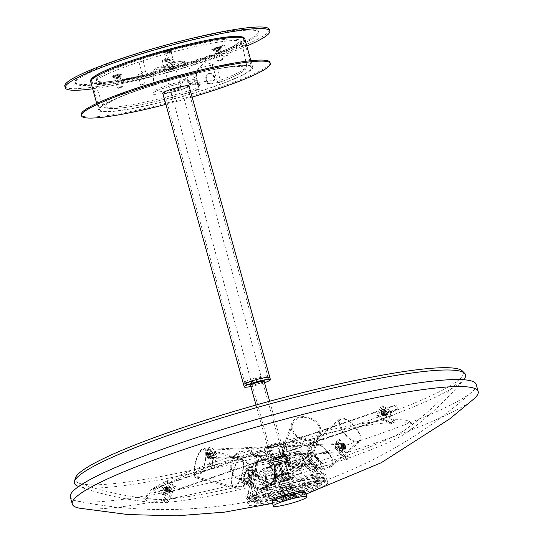 <?xml version="1.0" encoding="UTF-8"?>
<svg xmlns="http://www.w3.org/2000/svg" width="543" height="543" viewBox="0 0 543 543"><rect width="100%" height="100%" fill="white"/><g stroke="black" fill="none" stroke-linecap="round" stroke-linejoin="round"><path stroke-width="0.41" stroke-dasharray="2.71 2.04" d="M170.244 89.86A11.973 1.425 164.5 0 0 164.353 92.805A11.973 1.425 164.5 0 0 181.545 89.351A11.973 1.425 164.5 0 0 187.43 86.405A11.973 1.425 164.5 0 0 170.244 89.86M251.104 381.444A11.973 1.425 -15.5 0 1 268.296 377.989A11.973 1.425 -15.5 0 1 262.405 380.935A11.973 1.425 -15.5 0 1 245.219 384.39A11.973 1.425 -15.5 0 1 251.104 381.444M263.179 380.901A13.602 1.622 164.5 0 0 269.864 377.555A13.602 1.622 -15.5 0 1 259.893 381.967A13.602 1.622 -15.5 0 1 243.644 384.824A13.602 1.622 164.5 0 0 263.179 380.901M189.005 85.97A13.602 1.622 -15.5 0 1 182.312 89.317A13.602 1.622 -15.5 0 1 162.785 93.24M173.034 88.679A5.444 0.652 164.5 0 0 170.359 90.016A5.444 0.652 164.5 0 0 178.172 88.448A5.444 0.652 164.5 0 0 180.846 87.111A5.444 0.652 164.5 0 0 173.034 88.679M173.326 89.717A5.444 0.652 -15.5 0 1 181.138 88.149A5.444 0.652 -15.5 0 1 178.464 89.493A5.444 0.652 -15.5 0 1 170.651 91.061A5.444 0.652 -15.5 0 1 173.326 89.717M165.873 104.378A97.957 11.674 164.5 0 0 192.093 97.109M270 62.384A97.957 11.674 -15.5 0 1 221.829 86.5A97.957 11.674 -15.5 0 1 81.206 114.743M209.605 73.339L207.949 74.337L206.747 75.979L206.191 78.016L206.381 80.126L207.297 82L208.79 83.344L210.616 83.961L212.489 83.751L215.68 77.635L210.799 73.108L209.605 73.339M209.089 73.359L210.284 73.135L215.238 78.355L210.772 84.002L205.865 80.154C205.295 76.896 206.367 74.629 209.089 73.359M213.358 86.873A79.997 9.536 164.5 0 0 252.692 67.183A79.997 9.536 164.5 0 0 173.054 79.38A79.997 9.536 164.5 0 0 98.514 109.944A79.997 9.536 164.5 0 0 213.358 86.873M164.95 59.52A5.444 0.652 164.5 0 0 162.276 60.857A5.444 0.652 164.5 0 0 170.088 59.289A5.444 0.652 164.5 0 0 172.762 57.952A5.444 0.652 164.5 0 0 164.95 59.52M130.564 62.112A78.911 9.401 164.5 0 0 91.767 81.531A78.911 9.401 164.5 0 0 205.044 58.78A78.911 9.401 164.5 0 0 243.848 39.361A78.911 9.401 164.5 0 0 130.564 62.112M138.363 90.226A78.911 9.401 -15.5 0 1 251.647 67.475A78.911 9.401 -15.5 0 1 212.842 86.9A78.911 9.401 -15.5 0 1 99.559 109.652A78.911 9.401 -15.5 0 1 138.363 90.226M170.373 60.334A5.444 0.652 -15.5 0 1 162.561 61.902A5.444 0.652 -15.5 0 1 165.235 60.558A5.444 0.652 -15.5 0 1 173.047 58.99A5.444 0.652 -15.5 0 1 170.373 60.334M218.944 49.549A3.808 0.455 -15.5 0 1 213.48 50.648A3.808 0.455 -15.5 0 1 215.354 49.712A3.808 0.455 -15.5 0 1 220.818 48.612A3.808 0.455 -15.5 0 1 218.944 49.549M218.51 47.988A3.808 0.455 164.5 0 0 220.383 47.051A3.808 0.455 164.5 0 0 214.919 48.144A3.808 0.455 164.5 0 0 213.046 49.087A3.808 0.455 164.5 0 0 218.51 47.988M168.289 59.37L165.941 59.839L168.289 59.37M167.855 57.809L165.513 58.277L167.855 57.809M118.985 76.692A3.808 0.455 -15.5 0 1 113.514 77.792A3.808 0.455 -15.5 0 1 115.387 76.855A3.808 0.455 -15.5 0 1 120.858 75.755A3.808 0.455 -15.5 0 1 118.985 76.692M118.55 75.131A3.808 0.455 164.5 0 0 120.424 74.194A3.808 0.455 164.5 0 0 114.953 75.287A3.808 0.455 164.5 0 0 113.08 76.23A3.808 0.455 164.5 0 0 118.55 75.131M170.013 51.734A3.808 0.455 -15.5 0 1 164.549 52.834A3.808 0.455 -15.5 0 1 166.423 51.897A3.808 0.455 -15.5 0 1 171.887 50.798A3.808 0.455 -15.5 0 1 170.013 51.734M169.586 50.173A3.808 0.455 164.5 0 0 171.452 49.237A3.808 0.455 164.5 0 0 165.988 50.336A3.808 0.455 164.5 0 0 164.115 51.273A3.808 0.455 164.5 0 0 169.586 50.173M92.649 88.794A106.123 12.645 164.5 0 0 217.594 57.164A106.123 12.645 164.5 0 0 246.827 46.033M269.348 29.485A106.123 12.645 -15.5 0 1 217.166 55.603A106.123 12.645 -15.5 0 1 64.821 86.201M169.891 52.773L171.072 52.719L169.837 53.323L166.226 54.035L169.891 52.773L169.022 49.651L165.364 50.913L168.968 50.2L170.21 49.596L169.022 49.651M170.21 49.596L171.072 52.719M168.968 50.2L169.837 53.323M166.545 50.859L167.414 53.981M165.364 50.913L166.226 54.035M166.599 50.309L167.468 53.431M169.823 62.289L168.513 62.988L173.726 61.502L169.823 62.289M173.149 62.343L169.178 63.355L173.149 62.343M167.149 52.651L165.839 53.357L171.059 51.87L167.149 52.651M165.343 50.363A5.172 0.618 164.5 0 0 163.273 51.212A5.172 0.618 164.5 0 0 162.859 51.694A5.172 0.618 164.5 0 0 167.95 50.845A5.172 0.618 164.5 0 0 172.749 48.951A5.172 0.618 164.5 0 0 170.488 48.979A5.172 0.618 164.5 0 0 165.343 50.363M218.768 51.137L215.157 51.85L220.003 50.533L218.768 51.137L217.899 48.015L219.141 47.411L214.295 48.727L217.899 48.015M215.476 48.673L216.345 51.795M214.295 48.727L215.157 51.85M215.53 48.117L216.392 51.246M217.953 47.458L218.822 50.587M219.141 47.411L220.003 50.533M222.657 59.33L217.417 60.768L222.657 59.33L219.99 49.684L214.743 51.137L219.99 49.698M218.456 61.189L222.277 59.995L218.456 61.189M221.7 46.712A5.172 0.618 164.5 0 0 220.804 46.583A5.172 0.618 164.5 0 0 214.865 47.981A5.172 0.618 164.5 0 0 211.79 49.508A5.172 0.618 164.5 0 0 216.881 48.66A5.172 0.618 164.5 0 0 221.68 46.766A5.172 0.618 164.5 0 0 221.7 46.712M115.197 78.993L120.044 77.676L115.197 78.993L114.329 75.871L119.175 74.554L114.329 75.871M115.564 75.26L116.433 78.389M117.987 74.601L118.856 77.73M119.175 74.554L120.044 77.676M117.94 75.158L118.802 78.28M115.516 75.816L116.378 78.939M118.734 87.837L122.698 86.459L119.854 86.907L117.451 87.912L118.734 87.837M120.044 87.484L122.311 87.158L119.148 88.231L118.143 88.312L120.044 87.484M116.059 78.206L120.023 76.828L114.777 78.28L116.059 78.206M114.206 76.454A5.172 0.618 164.5 0 0 117.173 75.728A5.172 0.618 164.5 0 0 121.72 73.909A5.172 0.618 164.5 0 0 116.589 74.615A5.172 0.618 164.5 0 0 111.824 76.651A5.172 0.618 164.5 0 0 114.206 76.454M122.141 59.852A95.235 11.349 164.5 0 0 75.307 83.296A95.235 11.349 164.5 0 0 212.028 55.834A95.235 11.349 164.5 0 0 258.862 32.39A95.235 11.349 164.5 0 0 122.141 59.852M121.849 58.807A95.235 11.349 -15.5 0 1 258.57 31.351A95.235 11.349 -15.5 0 1 211.736 54.795A95.235 11.349 -15.5 0 1 75.022 82.251A95.235 11.349 -15.5 0 1 121.849 58.807M257.43 379.421A5.444 0.652 164.5 0 0 261.421 377.656A5.444 0.652 164.5 0 0 254.925 378.797A5.444 0.652 164.5 0 0 250.934 380.562A5.444 0.652 164.5 0 0 257.43 379.421M258.59 383.582A5.444 0.652 -15.5 0 1 252.088 384.729A5.444 0.652 -15.5 0 1 256.079 382.964A5.444 0.652 -15.5 0 1 262.581 381.817A5.444 0.652 -15.5 0 1 258.59 383.582M253.547 378.457A11.43 1.364 -15.5 0 1 267.19 376.055A11.43 1.364 -15.5 0 1 258.814 379.761A11.43 1.364 -15.5 0 1 245.164 382.163A11.43 1.364 -15.5 0 1 253.547 378.457M254.124 380.534A11.43 1.364 164.5 0 0 245.741 384.247A11.43 1.364 164.5 0 0 259.391 381.844A11.43 1.364 164.5 0 0 267.767 378.138A11.43 1.364 164.5 0 0 254.124 380.534M250.886 386.501A13.602 1.622 164.5 0 0 260.47 384.05A13.602 1.622 164.5 0 0 264.522 382.72M257.993 382.428A5.444 0.652 164.5 0 0 252.088 384.729A5.444 0.652 164.5 0 0 256.669 384.118A5.444 0.652 164.5 0 0 262.581 381.817A5.444 0.652 164.5 0 0 257.993 382.428M275.321 444.907A5.444 0.652 -15.5 0 1 279.903 444.303A5.444 0.652 -15.5 0 1 273.998 446.604A5.444 0.652 -15.5 0 1 269.416 447.208A5.444 0.652 -15.5 0 1 275.321 444.907M273.801 446.855A7.073 0.842 164.5 0 0 281.478 443.862A7.073 0.842 164.5 0 0 275.518 444.656A7.073 0.842 164.5 0 0 267.842 447.649A7.073 0.842 164.5 0 0 273.801 446.855M264.149 381.383A7.073 0.842 -15.5 0 1 256.472 384.376A7.073 0.842 -15.5 0 1 250.513 385.163M272.416 456.398A10.887 1.296 164.5 0 0 267.061 459.079A10.887 1.296 164.5 0 0 282.686 455.937A10.887 1.296 164.5 0 0 288.041 453.262A10.887 1.296 164.5 0 0 272.416 456.398M282.394 454.898A10.887 1.296 164.5 0 0 283.711 454.43L281.403 446.095A10.887 1.296 -15.5 0 1 280.086 446.57A10.887 1.296 -15.5 0 1 278.654 447.045L280.969 455.373A10.887 1.296 164.5 0 0 282.394 454.898M269.525 445.986A10.887 1.296 -15.5 0 1 285.15 442.844A10.887 1.296 -15.5 0 1 279.801 445.525A10.887 1.296 -15.5 0 1 264.176 448.667A10.887 1.296 -15.5 0 1 269.525 445.986M287.077 451.973L284.77 443.638A10.887 1.296 164.5 0 0 283.229 443.712L285.537 452.041A10.887 1.296 -15.5 0 1 287.077 451.973L392.419 415.626L390.879 415.694L389.725 411.526L396.132 409.32L394.978 405.153L283.229 443.712M265.133 449.95L267.441 458.285A10.887 1.296 164.5 0 0 268.982 458.217L266.674 449.882A10.887 1.296 -15.5 0 1 265.133 449.95L153.384 488.51L154.538 492.677L160.945 490.465L162.099 494.632L267.441 458.285M273.557 454.885L271.242 446.55A10.887 1.296 164.5 0 0 268.5 447.5L270.808 455.828A10.887 1.296 -15.5 0 1 273.557 454.885L214.431 457.525L211.682 458.468L210.528 454.308L206.931 454.464L205.777 450.303L268.5 447.5M283.711 454.43L342.837 451.783L340.094 452.733L280.969 455.373M278.654 447.045L341.377 444.242L342.531 448.409L338.941 448.566L340.094 452.733M336.11 448.694A1.636 0.747 71 0 0 337.413 450.201A1.636 0.747 71 0 0 337.651 448.627A1.636 0.747 71 0 0 336.348 447.113A1.636 0.747 71 0 0 336.11 448.694A1.636 0.747 71 0 0 337.413 450.201A1.636 0.747 71 0 0 337.59 448.416A1.636 0.747 71 0 0 336.348 447.113A1.636 0.747 71 0 0 336.11 448.694M340.4 447.676A1.636 0.747 -109 0 1 340.162 449.258A1.636 0.747 -109 0 1 338.859 447.744A1.636 0.747 -109 0 1 339.097 446.17A1.636 0.747 -109 0 1 340.4 447.676A1.636 0.747 71 0 0 339.097 446.17A1.636 0.747 71 0 0 338.859 447.744A1.636 0.747 71 0 0 340.162 449.258A1.636 0.747 71 0 0 340.4 447.676M341.377 444.242L344.126 443.292L281.403 446.095M342.531 448.409L345.28 447.459L344.126 443.292M338.941 448.566L341.683 447.622L345.28 447.459M342.837 451.783L341.683 447.622M268.982 458.217L163.64 494.564L162.099 494.632M165.975 488.727A1.636 1.439 87.4 0 1 163.233 489.677A1.636 1.439 87.4 0 1 165.975 488.727A1.636 1.439 87.4 0 1 164.678 490.831A1.636 1.439 87.4 0 1 164.529 487.573A1.636 1.439 87.4 0 1 165.975 488.727M164.773 489.61A1.636 1.439 -92.6 0 0 167.516 488.659A1.636 1.439 -92.6 0 0 164.773 489.61A1.636 1.439 87.4 0 1 167.516 488.659A1.636 1.439 87.4 0 1 164.773 489.61M153.384 488.51L154.925 488.442L266.674 449.882M154.538 492.677L156.079 492.61L154.925 488.442M160.945 490.465L162.486 490.397L156.079 492.61M163.64 494.564L162.486 490.397M278.002 445.606A7.073 0.842 164.5 0 0 281.478 443.862A7.073 0.842 164.5 0 0 271.324 445.905A7.073 0.842 164.5 0 0 267.842 447.649A7.073 0.842 164.5 0 0 278.002 445.606M280.887 456.018A7.073 0.842 -15.5 0 1 270.733 458.061A7.073 0.842 -15.5 0 1 274.208 456.317A7.073 0.842 -15.5 0 1 284.369 454.281A7.073 0.842 -15.5 0 1 280.887 456.018M285.537 452.041L390.879 415.694M384.695 413.264A1.636 1.439 87.4 0 1 387.437 412.313A1.636 1.439 87.4 0 1 384.695 413.264A1.636 1.439 -92.6 0 0 387.437 412.313A1.636 1.439 -92.6 0 0 384.695 413.264M388.978 412.246A1.636 1.439 -92.6 0 0 386.236 413.196A1.636 1.439 -92.6 0 0 388.978 412.246M284.77 443.638L396.519 405.085L397.673 409.246L391.265 411.458L392.419 415.626M396.519 405.085L394.978 405.153M397.673 409.246L396.132 409.32M391.265 411.458L389.725 411.526M270.808 455.828L211.682 458.468M213.351 454.179A1.636 0.747 71 0 0 212.048 452.672A1.636 0.747 71 0 0 211.811 454.247A1.636 0.747 71 0 0 213.114 455.76A1.636 0.747 71 0 0 213.351 454.179A1.636 0.747 -109 0 1 213.114 455.76A1.636 0.747 -109 0 1 211.811 454.247A1.636 0.747 -109 0 1 212.048 452.672A1.636 0.747 -109 0 1 213.351 454.179M214.56 453.303A1.636 0.747 -109 0 1 214.797 451.722A1.636 0.747 -109 0 1 216.1 453.229A1.636 0.747 -109 0 1 215.863 454.81A1.636 0.747 -109 0 1 214.56 453.303M271.242 446.55L208.526 449.353L209.679 453.52L213.27 453.357L214.431 457.525M208.526 449.353L205.777 450.303M209.679 453.52L206.931 454.464M213.27 453.357L210.528 454.308M209.069 455.197A1.636 0.747 71 0 0 210.372 456.704A1.636 0.747 71 0 0 210.609 455.129A1.636 0.747 71 0 0 209.306 453.615A1.636 0.747 71 0 0 209.069 455.197M214.241 466.81L211.967 463.932L213.399 457.158L209.992 452.842L211.268 446.814L216.942 454.016L214.241 466.81L211.492 467.761L209.225 464.883L210.657 458.109L207.25 453.785L208.519 447.765L214.193 454.966L211.492 467.761M216.942 454.016L214.193 454.966M211.268 446.814L208.519 447.765M209.992 452.842L207.25 453.785M213.399 457.158L210.657 458.109M211.967 463.932L209.225 464.883M343.142 446.733A1.636 0.747 -109 0 1 342.904 448.308A1.636 0.747 -109 0 1 341.601 446.801A1.636 0.747 -109 0 1 341.839 445.219A1.636 0.747 -109 0 1 343.142 446.733M344.914 460.152L345.552 457.138L340.447 450.656L341.398 446.142L336.864 440.38L335.269 447.907L344.914 460.152L347.663 459.202L348.301 456.188L343.19 449.713L344.147 445.192L339.606 439.436L338.017 446.957L347.663 459.202M335.269 447.907L338.017 446.957M336.864 440.38L339.606 439.436M341.398 446.142L344.147 445.192M340.447 450.656L343.19 449.713M345.552 457.138L348.301 456.188M385.897 412.388A1.636 1.439 87.4 0 1 383.154 413.332A1.636 1.439 87.4 0 1 385.897 412.388M392.772 424.192L394.544 420.357L386.881 415.734L389.541 409.979L382.727 405.872L378.301 415.47L392.772 424.192L391.231 424.259L393.003 420.425L385.34 415.802L388.001 410.046L381.186 405.94L376.761 415.538L391.231 424.259M378.301 415.47L376.761 415.538M382.727 405.872L381.186 405.94M389.541 409.979L388.001 410.046M386.881 415.734L385.34 415.802M394.544 420.357L393.003 420.425M166.314 489.542A1.636 1.439 -92.6 0 0 169.056 488.591A1.636 1.439 -92.6 0 0 166.314 489.542M166.382 502.77L162.975 500.714L166.959 492.08L161.855 488.999L165.398 481.322L173.909 486.453L166.382 502.77L167.923 502.703L164.515 500.646L168.506 492.012L163.395 488.931L166.939 481.254L175.45 486.385L167.923 502.703M173.909 486.453L175.45 486.385M165.398 481.322L166.939 481.254M161.855 488.999L163.395 488.931M166.959 492.08L168.506 492.012M162.975 500.714L164.515 500.646M210.609 455.129A1.636 0.747 -109 0 1 210.372 456.704A1.636 0.747 -109 0 1 209.13 455.407A1.636 0.747 -109 0 1 209.306 453.615A1.636 0.747 -109 0 1 210.609 455.129M208.118 455.258L207.759 453.962L207.243 453.982L207.602 455.285L206.964 455.312L207.25 456.351L207.894 456.324L208.254 457.627L208.77 457.606L208.41 456.303L209.048 456.276L208.763 455.231L208.118 455.258L209.679 454.919L209.965 455.957L209.326 455.984L209.686 457.287L209.17 457.308L208.811 456.011L208.166 456.039L207.881 454.993L208.519 454.966L208.159 453.663L208.675 453.643L209.035 454.946M207.759 453.962L208.675 453.643M208.763 455.231L209.679 454.919M209.048 456.276L209.965 455.957M208.41 456.303L209.326 455.984M208.77 457.606L209.686 457.287M208.254 457.627L209.17 457.308M207.894 456.324L208.811 456.011M207.25 456.351L208.166 456.039M206.964 455.312L207.881 454.993M207.602 455.285L208.519 454.966M207.243 453.982L208.159 453.663M216.1 453.229A1.636 0.747 -109 0 1 215.863 454.81A1.636 0.747 -109 0 1 214.621 453.507A1.636 0.747 -109 0 1 214.797 451.722A1.636 0.747 -109 0 1 216.1 453.229M169.056 488.591A1.636 1.439 87.4 0 1 167.76 490.696A1.636 1.439 87.4 0 1 167.611 487.438A1.636 1.439 87.4 0 1 169.056 488.591M169.029 488.34L168.663 487.037L167.753 487.356L168.113 488.659L166.966 489.053L167.258 490.091L168.398 489.698L168.764 491.001L169.674 490.682L169.314 489.386L170.461 488.985L170.169 487.947L168.513 488.367L169.654 487.967L169.945 489.012L168.805 489.406L169.165 490.709L168.249 491.021L167.889 489.718L166.742 490.119L166.457 489.073L167.597 488.68L167.237 487.376L168.154 487.064L168.513 488.367M168.663 487.037L168.154 487.064M170.169 487.947L169.654 487.967M170.461 488.985L169.945 489.012M169.314 489.386L168.805 489.406M169.674 490.682L169.165 490.709M168.764 491.001L168.249 491.021M168.398 489.698L167.889 489.718M167.258 490.091L166.742 490.119M166.966 489.053L166.457 489.073M168.113 488.659L167.597 488.68M167.753 487.356L167.237 487.376M341.601 446.801A1.636 0.747 71 0 0 342.904 448.308A1.636 0.747 71 0 0 343.081 446.522A1.636 0.747 71 0 0 341.839 445.219A1.636 0.747 71 0 0 341.601 446.801M343.8 445.627L343.441 444.323L343.957 444.296L344.316 445.599L344.961 445.572L345.246 446.611L344.608 446.645L344.968 447.941L344.452 447.968L344.092 446.665L343.447 446.692L343.162 445.654L343.8 445.627L342.246 445.966L343.536 448.28L344.052 448.26L343.692 446.957L344.33 446.93L344.045 445.884L343.4 445.918L343.04 444.615L342.524 444.636L342.891 445.939M343.441 444.323L342.524 444.636M343.162 445.654L342.246 445.966M343.447 446.692L342.538 447.011M344.092 446.665L343.176 446.977M344.452 447.968L343.536 448.28M344.968 447.941L344.052 448.26M344.608 446.645L343.692 446.957M345.246 446.611L344.33 446.93M344.961 445.572L344.045 445.884M344.316 445.599L343.4 445.918M343.957 444.296L343.04 444.615M383.154 413.332A1.636 1.439 -92.6 0 0 385.964 412.795A1.636 1.439 -92.6 0 0 384.451 411.227A1.636 1.439 -92.6 0 0 383.154 413.332M382.896 412.544L382.537 411.241L383.453 410.922L383.813 412.225L384.953 411.832L385.245 412.87L384.098 413.271L384.458 414.567L383.548 414.886L383.182 413.583L382.041 413.976L381.749 412.938L383.412 412.517L382.265 412.911L382.557 413.956L383.697 413.562L384.057 414.866L384.973 414.547L384.614 413.243L385.754 412.85L385.469 411.811L384.322 412.205L383.962 410.902L383.046 411.221L383.412 412.517M382.537 411.241L383.046 411.221M381.749 412.938L382.265 412.911M382.041 413.976L382.557 413.956M383.182 413.583L383.697 413.562M383.548 414.886L384.057 414.866M384.458 414.567L384.973 414.547M384.098 413.271L384.614 413.243M385.245 412.87L385.754 412.85M384.953 411.832L385.469 411.811M383.813 412.225L384.322 412.205M383.453 410.922L383.962 410.902M386.236 413.196A1.636 1.439 -92.6 0 0 389.046 412.66A1.636 1.439 -92.6 0 0 387.532 411.092A1.636 1.439 -92.6 0 0 386.236 413.196M273.462 497.951A41.363 4.928 -15.5 0 1 269.586 498.807A41.363 4.928 -15.5 0 1 252.943 501.44A41.363 4.928 -15.5 0 1 246.922 500.252A41.363 4.928 -15.5 0 1 300.123 481.037A41.363 4.928 -15.5 0 1 303.999 480.182L300.123 481.037A41.363 4.928 -15.5 0 1 303.999 480.182A41.363 4.928 -15.5 0 1 326.506 478.186A41.363 4.928 -15.5 0 1 273.462 497.951A41.363 4.928 -15.5 0 1 269.586 498.807L273.462 497.951L273.027 496.39L269.152 497.245A41.363 4.928 164.5 0 0 273.027 496.39M273.034 498.196L272.6 496.635M269.586 498.807L269.152 497.245M269.158 499.051L268.724 497.49M300.544 480.786L300.116 479.225L303.564 478.621A41.363 4.928 164.5 0 0 299.688 479.476L300.116 479.225M300.123 481.037L299.688 479.476M303.999 480.182L303.564 478.621M304.426 479.937L303.992 478.376M268.493 461.435A24.489 2.919 -15.5 0 1 257.511 463.24A24.489 2.919 -15.5 0 1 253.948 462.541A24.489 2.919 -15.5 0 1 276.767 453.357A24.489 2.919 -15.5 0 1 301.066 449.475A24.489 2.919 -15.5 0 1 268.493 461.435M275.539 457.342A5.444 0.652 -15.5 0 1 272.308 457.627A5.444 0.652 -15.5 0 1 277.378 455.543A5.444 0.652 -15.5 0 1 282.794 454.715A5.444 0.652 -15.5 0 1 275.539 457.342M312.605 471.507L316.23 469.396L306.876 457.932L303.259 460.036L312.605 471.507L313.929 476.286L304.582 464.815L308.2 462.711L317.553 474.175L313.929 476.286M266.165 485.72L274.887 483.806L273.767 469.654L265.045 471.575L266.165 485.72L267.489 490.499L266.369 476.347L275.091 474.433L276.211 488.585L267.489 490.499M300.639 468.819L291.917 470.74L285.971 459.398L294.693 457.477L300.639 468.819L301.962 473.598L296.016 462.256L287.295 464.177L293.24 475.512L301.962 473.598M256.479 469.009L254.199 483.039L250.574 485.143L252.855 471.12L256.479 469.009L257.803 473.788L254.185 475.899L251.904 489.922L255.522 487.811L257.803 473.788M272.396 497.87A38.94 4.643 -15.5 0 1 254.925 500.741A38.94 4.643 -15.5 0 1 249.257 499.621A38.94 4.643 -15.5 0 1 285.55 485.021A38.94 4.643 -15.5 0 1 324.178 478.845A38.94 4.643 -15.5 0 1 272.396 497.87M269.579 463.227A23.125 2.756 -15.5 0 1 259.201 464.93A23.125 2.756 -15.5 0 1 255.834 464.265A23.125 2.756 -15.5 0 1 277.392 455.597A23.125 2.756 -15.5 0 1 300.333 451.925A23.125 2.756 -15.5 0 1 269.579 463.227M276.115 459.426A5.444 0.652 -15.5 0 1 272.885 459.704A5.444 0.652 -15.5 0 1 277.955 457.627A5.444 0.652 -15.5 0 1 283.371 456.799A5.444 0.652 -15.5 0 1 276.115 459.426M254.185 475.899L252.855 471.12M255.522 487.811L254.199 483.039M251.904 489.922L250.574 485.143M296.016 462.256L294.693 457.477M293.24 475.512L291.917 470.74M287.295 464.177L285.971 459.398M266.369 476.347L265.045 471.575M276.211 488.585L274.887 483.806M275.091 474.433L273.767 469.654M304.582 464.815L303.259 460.036M317.553 474.175L316.23 469.396M308.2 462.711L306.876 457.932M271.88 483.44L263.484 485.286L258.672 478.424L262.249 469.715L270.645 467.869L275.457 474.731L271.88 483.44A9.428 8.145 -63.1 0 1 263.484 485.286A9.428 8.145 -63.1 0 1 258.672 478.424A9.428 8.145 -63.1 0 1 262.249 469.715A9.428 8.145 -63.1 0 1 270.645 467.869A9.428 8.145 -63.1 0 1 275.457 474.731A9.428 8.145 -63.1 0 1 271.88 483.44L274.806 484.933L266.416 486.779L261.604 479.917L265.181 471.202L273.577 469.362L278.389 476.225L274.806 484.933M258.482 478.111A9.088 7.853 -63.1 0 1 270.027 467.937A9.088 7.853 -63.1 0 1 271.215 482.951A9.088 7.853 -63.1 0 1 258.482 478.111M261.733 477.399A5.444 4.704 -63.1 0 1 263.986 472.213A5.444 4.704 -63.1 0 1 269.043 471.48A5.444 4.704 -63.1 0 1 270.767 478.464A5.444 4.704 -63.1 0 1 264.108 481.186A5.444 4.704 -63.1 0 1 261.733 477.399M231.264 467.564A14.152 12.224 -63.1 0 1 237.128 454.077A14.152 12.224 -63.1 0 1 250.269 452.176A14.152 12.224 -63.1 0 1 254.762 470.326A14.152 12.224 -63.1 0 1 237.454 477.406A14.152 12.224 -63.1 0 1 231.264 467.564M230.293 467.774A15.238 13.168 -63.1 0 1 236.605 453.256A15.238 13.168 -63.1 0 1 250.764 451.206A15.238 13.168 -63.1 0 1 255.604 470.754A15.238 13.168 -63.1 0 1 236.958 478.376A15.238 13.168 -63.1 0 1 230.293 467.774M265.147 479.136A5.444 4.704 -63.1 0 1 267.4 473.944A5.444 4.704 -63.1 0 1 272.457 473.218A5.444 4.704 -63.1 0 1 274.839 477.005A5.444 4.704 -63.1 0 1 272.586 482.191A5.444 4.704 -63.1 0 1 267.529 482.917A5.444 4.704 -63.1 0 1 265.147 479.136M275.457 474.731L278.389 476.225M263.484 485.286L266.416 486.779M258.672 478.424L261.604 479.917M262.249 469.715L265.181 471.202M270.645 467.869L273.577 469.362M244.486 484.58L247.968 482.557L250.968 473.822L250.479 467.123L246.997 469.152L243.997 477.881L244.486 484.58A9.428 2.98 -75 0 0 246.8 484.132A9.428 2.98 -75 0 0 247.968 482.557A9.428 2.98 -75 0 0 250.968 473.822A9.428 2.98 -75 0 0 251.029 468.344A9.428 2.98 -75 0 0 250.479 467.123A9.428 2.98 -75 0 0 246.997 469.152A9.428 2.98 -75 0 0 243.997 477.881A9.428 2.98 -75 0 0 244.486 484.58L250.466 486.182L253.954 484.159L256.948 475.424L256.466 468.724L252.977 470.754L249.984 479.483L250.466 486.182M249.841 473.632A9.088 2.878 -75 0 0 249.868 468.188A9.088 2.878 -75 0 0 243.705 474.84A9.088 2.878 -75 0 0 245.714 483.684A9.088 2.878 -75 0 0 249.841 473.632M248.497 474.412A5.444 1.724 -75 0 0 247.893 470.326A5.444 1.724 -75 0 0 244.818 475.139A5.444 1.724 -75 0 0 245.076 480.84A5.444 1.724 -75 0 0 248.497 474.412M205.335 460.125A14.152 4.48 -75 0 0 203.768 449.495A14.152 4.48 -75 0 0 195.779 462.012A14.152 4.48 -75 0 0 196.444 476.835A14.152 4.48 -75 0 0 205.335 460.125M205.743 459.887A15.238 4.819 -75 0 0 204.046 448.45A15.238 4.819 -75 0 0 195.446 461.917A15.238 4.819 -75 0 0 196.166 477.888A15.238 4.819 -75 0 0 205.743 459.887M255.475 476.286A5.444 1.724 -75 0 0 254.871 472.2A5.444 1.724 -75 0 0 251.457 478.627A5.444 1.724 -75 0 0 252.061 482.713A5.444 1.724 -75 0 0 255.475 476.286M243.997 477.881L249.984 479.483M247.968 482.557L253.954 484.159M250.968 473.822L256.948 475.424M250.479 467.123L256.466 468.724M246.997 469.152L252.977 470.754M293.946 467.564L302.342 465.718L303.265 458.557L295.792 453.235L287.396 455.082L286.473 462.249L293.946 467.564A9.428 7.154 19.3 0 0 302.342 465.718A9.428 7.154 19.3 0 0 303.265 458.557A9.428 7.154 19.3 0 0 295.792 453.235A9.428 7.154 19.3 0 0 287.396 455.082A9.428 7.154 19.3 0 0 286.473 462.249A9.428 7.154 19.3 0 0 293.946 467.564L292.541 471.575L300.931 469.729L301.86 462.568L294.387 457.247L285.991 459.093L285.068 466.261L292.541 471.575M303.198 457.953A9.088 6.896 19.3 0 0 287.899 454.606A9.088 6.896 19.3 0 0 294.211 466.641A9.088 6.896 19.3 0 0 303.198 457.953M299.946 458.665A5.444 4.134 19.3 0 0 294.673 455.455A5.444 4.134 19.3 0 0 289.969 457.932A5.444 4.134 19.3 0 0 293.736 463.634A5.444 4.134 19.3 0 0 300.238 461.53A5.444 4.134 19.3 0 0 299.946 458.665M318.592 425.868A14.152 10.745 19.3 0 0 304.867 417.519A14.152 10.745 19.3 0 0 292.636 423.961A14.152 10.745 19.3 0 0 302.444 438.778A14.152 10.745 19.3 0 0 319.345 433.321A14.152 10.745 19.3 0 0 318.592 425.868M319.562 425.658A15.238 11.566 19.3 0 0 304.779 416.664A15.238 11.566 19.3 0 0 291.611 423.601A15.238 11.566 19.3 0 0 302.166 439.558A15.238 11.566 19.3 0 0 320.377 433.681A15.238 11.566 19.3 0 0 319.562 425.658M298.311 463.349A5.444 4.134 19.3 0 0 293.03 460.138A5.444 4.134 19.3 0 0 288.326 462.616A5.444 4.134 19.3 0 0 288.618 465.48A5.444 4.134 19.3 0 0 293.899 468.69A5.444 4.134 19.3 0 0 298.602 466.213A5.444 4.134 19.3 0 0 298.311 463.349M286.473 462.249L285.068 466.261M302.342 465.718L300.931 469.729M303.265 458.557L301.86 462.568M295.792 453.235L294.387 457.247M287.396 455.082L285.991 459.093M321.341 466.423L317.852 468.453L310.969 463.159L307.562 455.835L311.051 453.805L317.933 459.1L321.341 466.423A9.428 3.971 48.8 0 1 317.852 468.453A9.428 3.971 48.8 0 1 316.84 468.052A9.428 3.971 48.8 0 1 310.969 463.159A9.428 3.971 48.8 0 1 307.908 457.83A9.428 3.971 48.8 0 1 307.562 455.835A9.428 3.971 48.8 0 1 311.051 453.805A9.428 3.971 48.8 0 1 317.933 459.1A9.428 3.971 48.8 0 1 321.341 466.423L316.881 470.319L313.392 472.349L306.51 467.055L303.103 459.731L306.591 457.701L313.481 462.996L316.881 470.319M311.831 462.432A9.088 3.828 48.8 0 1 308.784 456.962A9.088 3.828 48.8 0 1 313.155 453.934A9.088 3.828 48.8 0 1 321.408 463.376A9.088 3.828 48.8 0 1 317.825 467.299A9.088 3.828 48.8 0 1 311.831 462.432M313.182 461.652A5.444 2.294 48.8 0 1 311.614 456.378A5.444 2.294 48.8 0 1 316.922 458.971A5.444 2.294 48.8 0 1 318.775 464.577A5.444 2.294 48.8 0 1 313.182 461.652M344.52 433.307A14.152 5.959 48.8 0 1 340.434 419.61A14.152 5.959 48.8 0 1 354.24 426.343A14.152 5.959 48.8 0 1 359.066 440.916A14.152 5.959 48.8 0 1 344.52 433.307M344.119 433.545A15.238 6.421 48.8 0 1 339.721 418.796A15.238 6.421 48.8 0 1 354.586 426.038A15.238 6.421 48.8 0 1 359.778 441.737A15.238 6.421 48.8 0 1 344.119 433.545M307.983 466.199A5.444 2.294 48.8 0 1 306.408 460.932A5.444 2.294 48.8 0 1 312.008 463.858A5.444 2.294 48.8 0 1 313.576 469.125A5.444 2.294 48.8 0 1 307.983 466.199M317.933 459.1L313.481 462.996M317.852 468.453L313.392 472.349M310.969 463.159L306.51 467.055M307.562 455.835L303.103 459.731M311.051 453.805L306.591 457.701M172.396 67.624A5.444 0.652 -15.5 0 1 164.583 69.192A5.444 0.652 -15.5 0 1 167.258 67.848A5.444 0.652 -15.5 0 1 175.07 66.28A5.444 0.652 -15.5 0 1 172.396 67.624M282.143 463.342A5.444 0.652 164.5 0 0 284.817 462.005A5.444 0.652 164.5 0 0 277.005 463.573A5.444 0.652 164.5 0 0 274.33 464.917A5.444 0.652 164.5 0 0 282.143 463.342M285.917 474.589L287.519 474.202L284.342 462.751L282.74 463.131L285.917 474.589A5.444 0.652 164.5 0 0 287.994 473.462A5.444 0.652 164.5 0 0 282 474.453L278.824 462.996L279.645 462.588L282.903 474.066L282 474.453M284.342 462.751L285.57 462.765L284.878 462.025A10.887 1.296 164.5 0 0 289.772 459.507A10.887 1.296 164.5 0 0 276.916 461.754L280.67 475.295A10.887 1.296 -15.5 0 1 293.525 473.048A10.887 1.296 -15.5 0 1 288.632 475.566L288.761 474.27L287.519 474.202M276.916 461.754L278.498 462.548A9.794 1.167 -15.5 0 1 288.285 460.613A9.794 1.167 -15.5 0 1 285.482 462.785L288.883 474.439L285.57 462.765M279.584 475.24L277.982 475.627L274.806 464.17L276.407 463.79L279.584 475.24A5.444 0.652 164.5 0 0 277.507 476.367A5.444 0.652 164.5 0 0 283.494 475.376L280.317 463.919L279.414 464.306L282.591 475.763L283.494 475.376M274.806 464.17L273.557 464.102L273.686 462.806A10.887 1.296 164.5 0 0 268.792 465.324A10.887 1.296 164.5 0 0 281.654 463.084L285.408 476.618A10.887 1.296 -15.5 0 1 272.545 478.865A10.887 1.296 -15.5 0 1 277.439 476.347L276.747 475.607L277.982 475.627M281.627 474.012C290.417 471.663 294.381 471.344 293.525 473.048L294.394 476.17C293.139 477.86 297.496 476.503 287.878 480.236C280.14 482.442 275.742 483.351 274.683 482.971L273.414 481.987A10.887 1.296 164.5 0 0 287.939 479.218A10.887 1.296 164.5 0 0 294.394 476.17A10.887 1.296 164.5 0 0 279.862 478.94A10.887 1.296 164.5 0 0 273.414 481.987L272.545 478.865C273.591 477.073 270.434 478.478 276.774 475.593L273.441 463.932L276.835 475.587A9.794 1.167 164.5 0 0 274.032 477.759A9.794 1.167 164.5 0 0 283.819 475.824L280.724 464.346L279.496 464.333M281.654 463.084L280.643 464.367A9.794 1.167 -15.5 0 1 270.855 466.308A9.794 1.167 -15.5 0 1 273.658 464.129M282.672 475.783L283.819 475.824M282.17 480.053A5.444 0.652 -15.5 0 1 289.439 478.668A5.444 0.652 -15.5 0 1 284.362 480.745A5.444 0.652 -15.5 0 1 278.946 481.573A5.444 0.652 -15.5 0 1 282.17 480.053M276.109 458.183A5.444 0.652 164.5 0 0 272.885 459.704A5.444 0.652 164.5 0 0 278.301 458.876A5.444 0.652 164.5 0 0 283.371 456.799A5.444 0.652 164.5 0 0 276.109 458.183M278.824 462.996A5.444 0.652 -15.5 0 1 284.817 462.005A5.444 0.652 -15.5 0 1 282.74 463.131M280.317 463.919A5.444 0.652 -15.5 0 1 274.33 464.917A5.444 0.652 -15.5 0 1 276.407 463.79M280.67 475.295L281.593 474.025L278.403 462.521M288.659 474.243A9.794 1.167 164.5 0 0 291.462 472.071A9.794 1.167 164.5 0 0 281.674 474.005L282.822 474.046M285.408 476.618L283.921 475.851M278.498 462.548L279.645 462.588M284.858 496.777A3.808 0.455 -15.5 0 1 284.851 496.757A3.808 0.455 -15.5 0 1 288.326 495.325A3.808 0.455 -15.5 0 1 292.188 494.707A3.808 0.455 -15.5 0 1 292.195 494.721A3.808 0.455 -15.5 0 1 288.72 496.159A3.808 0.455 -15.5 0 1 284.858 496.777M279.082 475.946A3.808 0.455 164.5 0 0 282.944 475.329A3.808 0.455 164.5 0 0 286.419 473.896A3.808 0.455 164.5 0 0 286.412 473.876A3.808 0.455 164.5 0 0 282.55 474.501A3.808 0.455 164.5 0 0 279.075 475.933A3.808 0.455 164.5 0 0 279.082 475.946L284.851 496.757M287.98 473.435A5.444 0.652 164.5 0 0 282.469 474.317A5.444 0.652 164.5 0 0 277.507 476.367A5.444 0.652 164.5 0 0 277.514 476.394A5.444 0.652 164.5 0 0 283.025 475.512A5.444 0.652 164.5 0 0 287.994 473.462A5.444 0.652 164.5 0 0 287.98 473.435M293.756 494.266A5.444 0.652 164.5 0 0 288.245 495.148A5.444 0.652 164.5 0 0 283.283 497.198A5.444 0.652 164.5 0 0 283.29 497.218A5.444 0.652 164.5 0 0 288.801 496.336A5.444 0.652 164.5 0 0 293.77 494.286A5.444 0.652 164.5 0 0 293.756 494.266M251.694 499.723A39.184 4.67 164.5 0 0 249.61 502.051A39.184 4.67 164.5 0 0 288.618 496.078A39.184 4.67 164.5 0 0 325.128 481.105A39.184 4.67 164.5 0 0 293.057 485.232A39.184 4.67 164.5 0 0 251.694 499.723M255.658 498.82A34.827 4.154 164.5 0 0 253.805 500.884A34.827 4.154 164.5 0 0 288.476 495.576A34.827 4.154 164.5 0 0 320.933 482.265A34.827 4.154 164.5 0 0 292.426 485.937A34.827 4.154 164.5 0 0 255.658 498.82M250.54 495.562A39.184 4.67 164.5 0 0 248.456 497.883A39.184 4.67 164.5 0 0 287.464 491.91A39.184 4.67 164.5 0 0 323.974 476.937A39.184 4.67 164.5 0 0 291.903 481.071A39.184 4.67 164.5 0 0 250.54 495.562M254.504 494.653A34.827 4.154 164.5 0 0 252.651 496.716A34.827 4.154 164.5 0 0 287.322 491.408A34.827 4.154 164.5 0 0 319.779 478.105A34.827 4.154 164.5 0 0 291.272 481.777A34.827 4.154 164.5 0 0 254.504 494.653M253.927 492.569A34.827 4.154 164.5 0 0 252.074 494.639A34.827 4.154 164.5 0 0 286.745 489.324A34.827 4.154 164.5 0 0 319.203 476.021A34.827 4.154 164.5 0 0 290.695 479.693A34.827 4.154 164.5 0 0 253.927 492.569M247.981 493.926A41.363 4.928 164.5 0 0 245.782 496.383A41.363 4.928 164.5 0 0 286.955 490.078A41.363 4.928 164.5 0 0 325.495 474.277A41.363 4.928 164.5 0 0 291.639 478.634A41.363 4.928 164.5 0 0 247.981 493.926M250.289 502.261A41.363 4.928 164.5 0 0 248.09 504.712A41.363 4.928 164.5 0 0 289.263 498.406A41.363 4.928 164.5 0 0 327.802 482.605A41.363 4.928 164.5 0 0 293.953 486.962A41.363 4.928 164.5 0 0 250.289 502.261M256.235 500.904A34.827 4.154 164.5 0 0 254.382 502.967A34.827 4.154 164.5 0 0 289.052 497.659A34.827 4.154 164.5 0 0 321.51 484.349A34.827 4.154 164.5 0 0 293.003 488.021A34.827 4.154 164.5 0 0 256.235 500.904M293.247 495.745A5.444 0.652 -15.5 0 1 294.204 495.847A5.444 0.652 -15.5 0 1 290.627 497.483A5.444 0.652 -15.5 0 1 284.668 498.861A5.444 0.652 -15.5 0 1 283.711 498.759A5.444 0.652 -15.5 0 1 287.288 497.123A5.444 0.652 -15.5 0 1 293.247 495.745M290.071 484.288A5.444 0.652 164.5 0 0 284.111 485.666A5.444 0.652 164.5 0 0 280.534 487.302A5.444 0.652 164.5 0 0 281.491 487.41A5.444 0.652 164.5 0 0 287.451 486.033A5.444 0.652 164.5 0 0 291.028 484.397A5.444 0.652 164.5 0 0 290.071 484.288M280.202 487.872A7.073 0.842 -15.5 0 1 278.966 487.736A7.073 0.842 -15.5 0 1 283.616 485.612A7.073 0.842 -15.5 0 1 291.353 483.82A7.073 0.842 -15.5 0 1 292.596 483.956A7.073 0.842 -15.5 0 1 287.946 486.087A7.073 0.842 -15.5 0 1 280.202 487.872M283.378 499.329A7.073 0.842 164.5 0 0 291.123 497.544A7.073 0.842 164.5 0 0 295.772 495.413A7.073 0.842 164.5 0 0 294.537 495.277A7.073 0.842 164.5 0 0 286.792 497.069A7.073 0.842 164.5 0 0 282.143 499.193A7.073 0.842 164.5 0 0 283.378 499.329M305.736 492.65A17.417 2.077 -15.5 0 1 294.292 497.89A17.417 2.077 -15.5 0 1 275.233 502.289A17.417 2.077 -15.5 0 1 272.179 501.956M294.394 495.705A5.715 0.679 -15.5 0 1 294.462 495.779A5.715 0.679 -15.5 0 1 289.487 497.863A5.715 0.679 -15.5 0 1 283.521 498.902A5.715 0.679 -15.5 0 1 283.453 498.834A5.715 0.679 -15.5 0 1 288.421 496.743A5.715 0.679 -15.5 0 1 294.394 495.705M293.96 494.144A5.715 0.679 164.5 0 0 287.994 495.182A5.715 0.679 164.5 0 0 283.018 497.266A5.715 0.679 164.5 0 0 283.086 497.34A5.715 0.679 164.5 0 0 289.059 496.302A5.715 0.679 164.5 0 0 294.028 494.211A5.715 0.679 164.5 0 0 293.96 494.144M304.779 491.232A16.874 2.009 -15.5 0 1 290.098 497.388A16.874 2.009 -15.5 0 1 272.471 500.463A16.874 2.009 -15.5 0 1 272.267 500.252M272.898 502.024A16.874 2.009 164.5 0 0 290.532 498.949A16.874 2.009 164.5 0 0 305.214 492.793A16.874 2.009 164.5 0 0 305.017 492.582A16.874 2.009 164.5 0 0 287.383 495.657A16.874 2.009 164.5 0 0 272.701 501.813A16.874 2.009 164.5 0 0 272.898 502.024M199.62 494.727A137.141 16.344 -15.5 0 1 153.845 499.275A137.141 16.344 -15.5 0 1 152.637 499.146A137.141 16.344 -15.5 0 1 146.338 495.128A137.141 16.344 -15.5 0 1 274.127 443.835A137.141 16.344 -15.5 0 1 410.087 421.986A137.141 16.344 -15.5 0 1 405.784 429.404A137.141 16.344 -15.5 0 1 384.62 440.712A137.141 16.344 -15.5 0 1 199.62 494.727M151.965 502.343A138.703 16.528 -15.5 0 1 145.599 498.277A138.703 16.528 -15.5 0 1 274.839 446.4A138.703 16.528 -15.5 0 1 412.341 424.3A138.703 16.528 -15.5 0 1 407.997 431.814A138.703 16.528 -15.5 0 1 386.589 443.244A138.703 16.528 -15.5 0 1 199.491 497.87A138.703 16.528 -15.5 0 1 153.194 502.472A138.703 16.528 -15.5 0 1 151.965 502.343M407.997 431.814C428.739 416.691 447.344 399.254 463.817 379.509A202.919 24.184 -15.5 0 1 427.042 401.08A202.919 24.184 -15.5 0 1 153.316 481.003A202.919 24.184 -15.5 0 1 83.792 487.546A202.919 24.184 -15.5 0 1 78.402 486.399C102.695 494.836 127.619 500.198 153.194 502.472M462.46 371.052A201.358 23.994 -15.5 0 1 461.57 377.147A201.358 23.994 -15.5 0 1 425.074 398.548A201.358 23.994 -15.5 0 1 153.445 477.86A201.358 23.994 -15.5 0 1 84.457 484.349A201.358 23.994 -15.5 0 1 79.115 483.209A201.358 23.994 -15.5 0 1 75.212 478.451M288.951 487.824A8.98 1.072 -15.5 0 1 295.446 487.091A8.98 1.072 -15.5 0 1 287.077 490.526A8.98 1.072 -15.5 0 1 278.138 491.89A8.98 1.072 -15.5 0 1 278.41 491.503A8.98 1.072 -15.5 0 1 288.951 487.824M476.231 384.498A210.609 25.1 -15.5 0 1 472.193 391.7A210.609 25.1 -15.5 0 1 279.984 464.964A210.609 25.1 -15.5 0 1 77.5 501.155A210.609 25.1 -15.5 0 1 70.332 497.062M296.906 493.73A8.98 1.072 -15.5 0 1 287.58 497.103A8.98 1.072 -15.5 0 1 279.869 498.141A8.98 1.072 -15.5 0 1 290.688 494.076A8.98 1.072 -15.5 0 1 297.177 493.343A8.98 1.072 -15.5 0 1 296.906 493.73M473.958 398.867A210.609 25.1 -15.5 0 1 471.86 400.591A210.609 25.1 -15.5 0 1 277.33 473.252A210.609 25.1 -15.5 0 1 79.685 508.214M227.089 55.413L223.159 56.628L227.089 55.413M224.205 45.001L220.275 46.209L224.205 45.001M145.816 71.425L141.886 72.633L145.816 71.425M142.924 61.006L139.001 62.221L142.924 61.006M144.669 83.853L140.739 85.068L144.669 83.853M141.777 73.441L137.854 74.649L141.777 73.441M199.552 85.909L181.152 86.181L179.95 89.106C187.695 88.774 193.939 88.937 198.69 89.581A72.504 8.64 -15.5 0 1 105.58 105.946A72.504 8.64 -15.5 0 1 207.528 70.773A72.504 8.64 -15.5 0 1 219.379 82.448A2.179 1.303 69.3 0 0 219.569 82.4A2.179 1.303 69.3 0 0 220.153 80.33A74.676 8.898 164.5 0 0 246.746 65.662A74.676 8.898 164.5 0 0 182.577 74.255A74.676 8.898 164.5 0 0 102.831 105.573A74.676 8.898 164.5 0 0 198.847 87.681A2.179 0.652 -107.7 0 1 198.772 89.575A2.179 0.652 -107.7 0 1 198.69 89.581L199.967 88.482L200.157 87.023L199.552 85.909L198.847 87.681L194.978 73.346L204.528 61.929L216.806 65.812L220.153 80.33L217.159 79.835L189.907 83.574C187.681 73.705 174.921 78.104 179.075 87.314L181.152 86.181L183.48 79.631L189.419 83.323L190.321 84.776L191.855 84.993A23.525 2.803 164.5 0 0 184.851 82.278A23.525 2.803 164.5 0 0 152.78 93.348A23.525 2.803 164.5 0 0 179.95 89.106A2.179 0.373 -106.7 0 1 179.075 87.314A21.401 2.552 -15.5 0 1 154.226 91.529A21.401 2.552 -15.5 0 1 177.093 82.638A21.401 2.552 -15.5 0 1 195.453 80.093A21.401 2.552 -15.5 0 1 189.907 83.574A2.179 1.527 67.7 0 0 191.855 84.993L219.379 82.448L218.171 82.305L217.349 81.28L212.265 64.99L198.779 68.167L196.003 77.405L199.648 85.964C195.161 81.681 194.883 75.728 198.813 68.113M166.423 65.778A5.987 0.713 -15.5 0 1 175.016 64.054A5.987 0.713 -15.5 0 1 169.443 66.341A5.987 0.713 -15.5 0 1 163.484 67.251A5.987 0.713 -15.5 0 1 166.423 65.778M164.984 60.572A5.987 0.713 -15.5 0 1 173.577 58.848A5.987 0.713 -15.5 0 1 167.997 61.135A5.987 0.713 -15.5 0 1 162.038 62.045A5.987 0.713 -15.5 0 1 164.984 60.572M189.208 83.513L189.202 83.554C188.346 80.812 186.439 79.502 183.48 79.631M130.279 61.067A78.911 9.401 164.5 0 0 101.168 82.298A78.911 9.401 164.5 0 0 204.759 57.741A78.911 9.401 164.5 0 0 233.863 36.51M244.9 39.069A79.997 9.536 -15.5 0 1 205.559 58.759A79.997 9.536 -15.5 0 1 90.715 81.823M211.118 455.102A2.722 1.242 -109 0 1 209.822 457.444A2.722 1.242 -109 0 1 208.573 452.937A2.722 1.242 -109 0 1 211.118 455.102M210.922 455.251A3.265 1.493 71 0 0 208.315 452.231A3.265 1.493 71 0 0 207.969 455.808A3.265 1.493 71 0 0 210.446 458.407A3.265 1.493 71 0 0 210.922 455.251M210.005 455.563A3.265 1.493 -109 0 1 209.53 458.72A3.265 1.493 -109 0 1 207.053 456.12A3.265 1.493 -109 0 1 207.399 452.55A3.265 1.493 -109 0 1 210.005 455.563M209.293 455.733A2.722 1.242 71 0 0 206.74 453.568A2.722 1.242 71 0 0 207.989 458.075A2.722 1.242 71 0 0 209.293 455.733M169.973 488.279A2.722 2.396 87.4 0 1 167.169 491.714A2.722 2.396 87.4 0 1 165.92 487.207A2.722 2.396 87.4 0 1 169.973 488.279M170.685 488.109A3.265 2.878 -92.6 0 0 167.801 485.795A3.265 2.878 -92.6 0 0 165.065 489.182A3.265 2.878 -92.6 0 0 168.086 492.318A3.265 2.878 -92.6 0 0 170.685 488.109M171.201 488.082A3.265 2.878 87.4 0 1 168.601 492.291A3.265 2.878 87.4 0 1 165.581 489.162A3.265 2.878 87.4 0 1 168.31 485.768A3.265 2.878 87.4 0 1 171.201 488.082M171.004 488.232A2.722 2.396 -92.6 0 0 166.945 487.159A2.722 2.396 -92.6 0 0 168.194 491.666A2.722 2.396 -92.6 0 0 171.004 488.232M341.092 446.821A2.722 1.242 71 0 0 343.644 448.993A2.722 1.242 71 0 0 342.389 444.479A2.722 1.242 71 0 0 341.092 446.821M341.289 446.672A3.265 1.493 -109 0 1 341.764 443.522A3.265 1.493 -109 0 1 344.242 446.122A3.265 1.493 -109 0 1 343.895 449.692A3.265 1.493 -109 0 1 341.289 446.672M342.205 446.36A3.265 1.493 71 0 0 344.812 449.38A3.265 1.493 71 0 0 345.158 445.803A3.265 1.493 71 0 0 342.681 443.203A3.265 1.493 71 0 0 342.205 446.36M342.918 446.19A2.722 1.242 -109 0 1 344.221 443.848A2.722 1.242 -109 0 1 345.47 448.362A2.722 1.242 -109 0 1 342.918 446.19M382.238 413.651A2.722 2.396 -92.6 0 0 386.297 414.716A2.722 2.396 -92.6 0 0 385.041 410.209A2.722 2.396 -92.6 0 0 382.238 413.651M381.525 413.82A3.265 2.878 87.4 0 1 384.125 409.612A3.265 2.878 87.4 0 1 387.145 412.741A3.265 2.878 87.4 0 1 384.417 416.135A3.265 2.878 87.4 0 1 381.525 413.82M381.01 413.841A3.265 2.878 -92.6 0 0 383.901 416.155A3.265 2.878 -92.6 0 0 386.63 412.768A3.265 2.878 -92.6 0 0 383.609 409.632A3.265 2.878 -92.6 0 0 381.01 413.841M381.213 413.691A2.722 2.396 87.4 0 1 384.016 410.257A2.722 2.396 87.4 0 1 385.265 414.764A2.722 2.396 87.4 0 1 381.213 413.691M248.613 477.08A15.238 13.168 -63.1 0 1 254.925 462.561A15.238 13.168 -63.1 0 1 269.084 460.512A15.238 13.168 -63.1 0 1 273.916 480.06A15.238 13.168 -63.1 0 1 255.278 487.682A15.238 13.168 -63.1 0 1 248.613 477.08M249.583 476.869A14.152 12.224 -63.1 0 1 255.441 463.383A14.152 12.224 -63.1 0 1 268.588 461.482A14.152 12.224 -63.1 0 1 273.081 479.639A14.152 12.224 -63.1 0 1 255.767 486.711A14.152 12.224 -63.1 0 1 249.583 476.869M243.142 469.905A15.238 4.819 -75 0 0 241.445 458.462A15.238 4.819 -75 0 0 232.852 471.942A15.238 4.819 -75 0 0 233.565 487.899A15.238 4.819 -75 0 0 243.142 469.905M242.741 470.136A14.152 4.48 -75 0 0 241.167 459.514A14.152 4.48 -75 0 0 233.185 472.03A14.152 4.48 -75 0 0 233.85 486.847A14.152 4.48 -75 0 0 242.741 470.136M310.779 450.731A15.238 11.566 19.3 0 0 295.996 441.737A15.238 11.566 19.3 0 0 282.828 448.674A15.238 11.566 19.3 0 0 293.383 464.632A15.238 11.566 19.3 0 0 311.594 458.754A15.238 11.566 19.3 0 0 310.779 450.731M309.809 450.941A14.152 10.745 19.3 0 0 296.084 442.593A14.152 10.745 19.3 0 0 283.86 449.034A14.152 10.745 19.3 0 0 293.661 463.851A14.152 10.745 19.3 0 0 310.562 458.394A14.152 10.745 19.3 0 0 309.809 450.941M316.25 457.912A15.238 6.421 48.8 0 1 311.852 443.163A15.238 6.421 48.8 0 1 326.71 450.398A15.238 6.421 48.8 0 1 331.916 466.098A15.238 6.421 48.8 0 1 316.25 457.912M316.65 457.674A14.152 5.959 48.8 0 1 312.564 443.977A14.152 5.959 48.8 0 1 326.37 450.704A14.152 5.959 48.8 0 1 331.196 465.283A14.152 5.959 48.8 0 1 316.65 457.674M288.632 475.566L284.878 462.025M274.378 459.154A10.887 1.296 -15.5 0 1 288.903 456.385A10.887 1.296 -15.5 0 1 282.455 459.432A10.887 1.296 -15.5 0 1 267.93 462.202A10.887 1.296 -15.5 0 1 274.378 459.154M277.439 476.347L273.686 462.806M274.493 458.129A9.794 1.167 164.5 0 0 269.409 461.102A9.794 1.167 164.5 0 0 281.763 458.38A9.794 1.167 164.5 0 0 286.847 455.407A9.794 1.167 164.5 0 0 274.493 458.129M287.824 480.243A9.794 1.167 -15.5 0 1 275.477 482.965A9.794 1.167 -15.5 0 1 280.555 479.998A9.794 1.167 -15.5 0 1 292.908 477.277A9.794 1.167 -15.5 0 1 287.824 480.243M171.507 64.692A17.24 2.057 164.5 0 0 161.57 67.665A17.24 2.057 164.5 0 0 153.085 71.852A17.24 2.057 164.5 0 0 155.21 72.3A17.24 2.057 164.5 0 0 174.384 68.065A17.24 2.057 164.5 0 0 186.297 62.642A17.24 2.057 164.5 0 0 171.507 64.692M162.119 65.974A15.109 1.799 -15.5 0 1 181.953 61.271A15.109 1.799 -15.5 0 1 176.38 65.336A15.109 1.799 -15.5 0 1 156.547 70.04A15.109 1.799 -15.5 0 1 162.119 65.974M132.526 64.25A76.061 9.061 -15.5 0 1 176.366 51.13A76.061 9.061 -15.5 0 1 241.723 42.381A76.061 9.061 -15.5 0 1 187.892 66.395A76.061 9.061 -15.5 0 1 104.466 84.715A76.061 9.061 -15.5 0 1 95.14 83.031A76.061 9.061 -15.5 0 1 132.526 64.25M105.688 81.878A73.882 8.803 164.5 0 0 202.675 58.888A73.882 8.803 164.5 0 0 229.927 39.015A73.882 8.803 164.5 0 0 132.94 62.004A73.882 8.803 164.5 0 0 105.688 81.878M164.353 92.805L245.219 384.39M187.43 86.405L268.296 377.989M170.359 90.016L170.651 91.061M180.846 87.111L181.138 88.149M210.799 73.108L210.284 73.129M211.281 83.982L210.772 84.002M96.715 103.448L98.514 109.944M250.893 60.694L252.692 67.183M91.767 81.531L99.559 109.652M243.848 39.361L251.647 67.475M162.276 60.857L162.561 61.902M172.762 57.952L173.047 58.99M220.818 48.612L220.383 47.051M213.48 50.648L213.046 49.087M169.09 58.97L168.656 57.409M165.941 59.839L165.513 58.277M120.858 75.755L120.424 74.194M113.514 77.792L113.08 76.23M171.887 50.798L171.452 49.237M164.549 52.834L164.115 51.273M173.339 62.201L173.719 61.542M169.178 63.355L168.513 62.988M165.812 53.323L168.486 62.954M171.059 51.87L173.726 61.502M171.045 51.911L172.749 48.951M165.839 53.357L162.859 51.694M222.27 60.015L222.65 59.357M218.11 61.169L217.444 60.802M214.743 51.137L217.417 60.768M219.976 49.725L221.68 46.766M214.77 51.171L211.79 49.508M122.311 87.158L122.684 86.5M118.143 88.312L117.478 87.946M114.777 78.28L117.451 87.912M120.023 76.828L122.698 86.459M120.017 76.868L121.72 73.909M114.811 78.314L111.824 76.651M75.022 82.251L75.307 83.296M258.57 31.351L258.862 32.39M250.934 380.562L269.416 447.208M261.421 377.656L279.903 444.303M267.767 378.138L267.19 376.055M245.741 384.247L245.164 382.163M256.031 405.037L270.733 458.061M269.661 401.257L284.369 454.281M264.176 448.667L267.061 459.079M285.15 442.844L288.041 453.262M339.097 446.17L336.348 447.113L339.097 446.17M340.162 449.258L337.413 450.201L340.162 449.258M166.07 487.505L167.611 487.438L166.07 487.505M166.219 490.763L167.76 490.696L166.219 490.763M386.141 414.424L387.682 414.35L386.141 414.424M385.992 411.16L387.532 411.092L385.992 411.16M213.114 455.76L215.863 454.81L213.114 455.76M212.048 452.672L214.797 451.722L212.048 452.672M211.186 455.115C210.053 452.645 209.089 451.681 208.315 452.231L207.399 452.55C206.496 452.462 206.286 453.683 206.774 456.229C207.955 458.55 208.872 459.385 209.53 458.72L210.446 458.407C211.315 458.36 211.566 457.267 211.186 455.115M167.801 485.795C164.095 488.137 164.196 490.309 168.086 492.318L168.601 492.291C170.726 491.856 171.615 490.458 171.269 488.096L167.801 485.795M341.024 446.808L341.764 443.522L342.681 443.203C343.339 442.579 344.255 443.414 345.443 445.715C345.945 448.274 345.735 449.489 344.812 449.38L343.895 449.692C343.285 450.52 342.328 449.563 341.024 446.808M384.125 409.612C388.014 411.614 388.116 413.786 384.417 416.135L380.942 413.827C380.595 411.472 381.485 410.067 383.609 409.632L384.125 409.612M253.948 462.541L246.922 500.252M301.066 449.475L326.506 478.186M255.834 464.265L249.257 499.621M300.333 451.925L324.178 478.845M175.07 66.28L282.794 454.715M164.583 69.192L272.308 457.627M250.764 451.206L269.084 460.512C286.677 468.555 272.145 497.157 255.278 487.682L236.958 478.376M250.269 452.176L268.588 461.482C284.905 468.948 271.419 495.487 255.773 486.711L237.454 477.406M264.108 481.186L267.529 482.917M269.043 471.48L272.457 473.218M204.046 448.45L241.452 458.462C246.454 460.016 249.644 463.308 251.029 468.344M196.166 477.888L233.565 487.899C238.676 489.053 243.088 487.797 246.8 484.132M249.868 468.188C248.504 463.77 245.606 460.878 241.167 459.514L203.768 449.495M245.714 483.684C242.327 486.827 238.377 487.885 233.85 486.847L196.444 476.835M245.076 480.84L252.061 482.713M247.893 470.326L254.871 472.2M291.611 423.601L282.828 448.674C277.33 469.607 307.609 475.159 311.594 458.754L320.377 433.681M292.636 423.961L283.86 449.034C278.437 467.801 306.659 473.958 310.562 458.394L319.345 433.321M289.969 457.932L288.326 462.616M300.238 461.53L298.602 466.213M339.721 418.796L311.852 443.156C307.609 447.276 306.3 452.163 307.908 457.83M359.778 441.737L331.916 466.104C327.266 469.756 322.243 470.408 316.84 468.052M308.784 456.962C307.555 451.919 308.818 447.588 312.571 443.977L340.434 419.61M317.825 467.299C322.657 469.193 327.117 468.521 331.196 465.283L359.066 440.916M311.614 456.378L306.408 460.932M318.775 464.577L313.576 469.125M279.414 464.306L282.591 475.763M282.903 474.066L279.726 462.616M289.439 478.668L293.77 494.286M278.946 481.573L283.283 497.198M280.69 464.367C271.9 466.709 267.937 467.028 268.792 465.324L267.93 462.202C269.484 460.423 264.129 462.079 275.138 457.912C291.795 453.568 287.383 455.753 288.903 456.385L289.772 459.507C288.727 461.299 291.883 459.894 285.543 462.779M292.195 494.721L286.419 473.896M248.456 497.883L249.61 502.051M323.974 476.937L325.128 481.105M252.074 494.639L252.651 496.716M319.203 476.021L319.779 478.105M245.782 496.383L248.09 504.712M325.495 474.277L327.802 482.605M253.805 500.884L254.382 502.967M320.933 482.265L321.51 484.349M294.204 495.847L291.028 484.397M283.711 498.759L280.534 487.302M295.772 495.413L292.596 483.956M282.143 499.193L278.966 487.736M294.462 495.779L294.028 494.211M283.453 498.834L283.018 497.266M305.214 492.793L305.078 492.297M272.701 501.813L272.566 501.318M146.338 495.128L145.599 498.277M410.087 421.986L412.341 424.3M153.845 499.275C128.291 497.001 103.38 491.646 79.115 483.209M461.57 377.147C445.111 396.872 426.52 414.295 405.784 429.404M472.193 391.7C367.204 487.119 216.643 528.875 77.5 501.155M306.13 494.055L272.566 503.361M297.177 493.343L295.446 487.091M279.869 498.141L278.138 491.89M220.275 46.209L223.159 56.628M224.469 45.049L227.361 55.461M139.001 62.221L141.886 72.633M143.196 61.06L146.081 71.472M137.854 74.649L140.739 85.068M142.049 73.488L144.933 83.9M186.297 62.642L183.867 61.203C184.389 60.741 180.948 61.23 173.543 62.676C160.361 66.463 154.083 68.622 154.714 69.165L153.085 71.852L154.226 91.529L153.927 92.582C154.707 90.104 191.503 79.264 196.247 80.846L186.297 62.642M219.08 82.522A2.179 2.179 0 0 0 219.569 82.4C232.75 77.452 241.221 73.278 244.981 69.871C246.692 67.665 247.275 66.26 246.746 65.662L241.723 42.381C237.603 37.1 237.257 39.965 234.515 38.892C229.058 38.696 220.777 39.598 209.679 41.601C194.482 44.377 177.676 48.415 159.248 53.703C137.284 60.097 120.051 66.185 107.562 71.968L99.586 76.291C98.554 76.563 94.319 80.093 95.14 83.031L102.831 105.573C102.227 106.835 104.616 107.867 109.991 108.675L118.971 108.261C132.146 106.828 149.325 103.34 170.509 97.788L198.772 89.575A2.179 2.179 0 0 0 199.654 85.964M219.094 82.516L191.407 85.081A2.179 2.179 0 0 1 189.202 83.554M198.772 68.167C195.908 72.436 190.81 76.258 183.486 79.631M175.016 64.054L173.577 58.848M163.484 67.251L162.038 62.045"/><path stroke-width="0.81" d="M264.522 382.72A13.602 1.622 164.5 0 0 270.441 379.638L269.864 377.555A13.602 1.622 164.5 0 0 250.337 381.478A13.602 1.622 164.5 0 0 243.644 384.824A13.602 1.622 -15.5 0 1 253.622 380.412A13.602 1.622 -15.5 0 1 269.864 377.555L189.005 85.97A13.602 1.622 -15.5 0 0 169.47 89.894A13.602 1.622 -15.5 0 0 162.785 93.24L244.221 386.908A13.602 1.622 164.5 0 0 250.886 386.501M192.093 97.109A97.957 11.674 164.5 0 0 222.121 87.538A97.957 11.674 164.5 0 0 270.292 63.429A97.957 11.674 164.5 0 0 129.662 91.672A97.957 11.674 164.5 0 0 81.498 115.781A97.957 11.674 164.5 0 0 165.873 104.378M81.498 115.781L81.206 114.743A97.957 11.674 -15.5 0 1 129.377 90.627A97.957 11.674 -15.5 0 1 270 62.384L270.292 63.429M246.827 46.033A106.123 12.645 164.5 0 0 269.783 31.046A106.123 12.645 164.5 0 0 117.437 61.644A106.123 12.645 164.5 0 0 65.255 87.762A106.123 12.645 164.5 0 0 92.649 88.794M65.255 87.762L64.821 86.201A106.123 12.645 -15.5 0 1 117.003 60.083A106.123 12.645 -15.5 0 1 269.348 29.485L269.783 31.046M270.441 379.638A13.602 1.622 164.5 0 0 254.199 382.496A13.602 1.622 164.5 0 0 244.221 386.908M256.031 405.037L250.513 385.163A7.073 0.842 -15.5 0 1 258.196 382.17A7.073 0.842 -15.5 0 1 264.149 381.383L269.661 401.257M273.333 506.124L272.179 501.956A17.417 2.077 -15.5 0 1 283.622 496.723A17.417 2.077 -15.5 0 1 302.682 492.318A17.417 2.077 -15.5 0 1 305.736 492.65L306.897 496.818A17.417 2.077 164.5 0 0 303.836 496.478A17.417 2.077 164.5 0 0 284.776 500.884A17.417 2.077 164.5 0 0 273.333 506.124A17.417 2.077 164.5 0 0 276.387 506.456A17.417 2.077 164.5 0 0 295.446 502.051A17.417 2.077 164.5 0 0 306.897 496.818M272.566 501.318L272.267 500.252A16.874 2.009 -15.5 0 1 286.948 494.096A16.874 2.009 -15.5 0 1 304.582 491.021A16.874 2.009 -15.5 0 1 304.779 491.232L305.078 492.297M78.674 486.487L78.402 486.399A202.919 24.184 -15.5 0 1 74.472 481.6A202.919 24.184 -15.5 0 1 263.552 405.702A202.919 24.184 -15.5 0 1 464.72 373.374A202.919 24.184 -15.5 0 1 463.817 379.509L463.634 379.733M74.472 481.6L75.212 478.451A201.358 23.994 -15.5 0 1 262.839 403.137A201.358 23.994 -15.5 0 1 462.46 371.052L464.72 373.374M272.566 503.361L224.795 512.11L176.38 515.85L127.829 514.547L79.678 508.214A210.609 25.1 -15.5 0 1 72.273 504.074L70.332 497.062A210.609 25.1 -15.5 0 1 76.644 487.981A210.609 25.1 -15.5 0 1 323.967 401.732A210.609 25.1 -15.5 0 1 476.231 384.498L478.179 391.51A210.609 25.1 -15.5 0 1 473.958 398.867L449.665 418.925L381.172 462.758L306.13 494.055M72.273 504.074A210.609 25.1 -15.5 0 1 325.915 408.743A210.609 25.1 -15.5 0 1 478.179 391.51M130.055 62.133A79.997 9.536 -15.5 0 1 235.065 37.236A79.997 9.536 -15.5 0 1 244.9 39.069C244.574 36.992 240.977 36.13 234.108 36.469C199.865 37.521 84.599 71.248 90.715 81.823A79.997 9.536 -15.5 0 1 130.055 62.133M233.863 36.51A78.911 9.401 164.5 0 0 130.279 61.067M90.715 81.823L96.715 103.448M244.9 39.069L250.893 60.694"/></g></svg>
